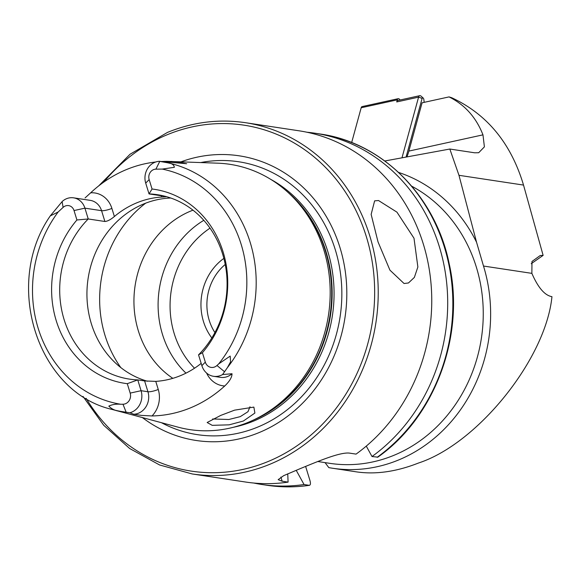 <?xml version="1.0" encoding="UTF-8"?>
<svg xmlns="http://www.w3.org/2000/svg" width="581" height="581" viewBox="0 0 581 581"><rect width="100%" height="100%" fill="white"/><g stroke="black" fill="none" stroke-linecap="round" stroke-linejoin="round"><path stroke-width="0.87" d="M220.773 415.4L234.586 410.15L253.868 407.107L254.885 413.047L243.359 421.029L229.117 424.842L212.218 425.343L207.148 422.503L220.715 415.422M212.653 418.966L228.82 419.504L240.258 416.635L247.971 411.704L250.004 406.744M398.639 172.441A153.13 137.051 98.6 0 1 476.558 242.255L483.501 266.04A150.987 135.133 98.6 0 1 398.522 460.007A150.987 135.133 98.6 0 1 332.535 468.242A150.987 135.133 98.6 0 1 328.817 467.618L325.055 462.621M332.535 468.242L356.262 471.837C375.566 474.684 396.307 471.75 418.494 463.028C477.807 443.637 545.871 358.797 551.95 296.673C544.767 295.438 538.079 287.668 531.869 273.36L531.971 261.486L540.221 255.524L543.126 255.386L523.525 185.078C511.048 143.318 487.074 114.196 451.619 97.695L449.048 96.904L422.082 102.808L408.879 151.082A62.174 30.154 -102.4 0 1 406.947 156.819M404.049 283.506L389.924 270.143L378.035 241.928L371.143 214.404L374.622 200.859L378.522 200.532L396.932 212.145L413.999 238.225L417.87 266.991L414.362 277.406L408.465 282.969L404.049 283.506M155.664 162.005A128.895 115.358 -81.4 0 0 126.52 169.543A128.895 115.358 -81.4 0 0 90.665 192.819A24.17 21.628 -81.4 0 1 111.893 208.412A7.996 1.692 -17.1 0 1 101.566 210.678L84.92 208.158A16.174 14.474 -81.4 0 0 73.591 197.838A16.174 14.474 -81.4 0 0 66.517 198.717A16.174 14.474 -81.4 0 0 62.472 201.237L62.109 201.622L63.104 207.402L58.18 211.963L50.256 215.921L62.109 201.622M205.318 362.13L201.868 365.652L198.542 354.846L202.42 352.711L205.318 362.13A8.257 7.393 -81.4 0 0 214.716 366.952A8.257 7.393 -81.4 0 0 216.974 365.493L218.71 363.88A119.425 106.882 -81.4 0 0 241.783 246.424A119.425 106.882 -81.4 0 0 162.208 169.086L174.358 167.306C173.966 164.757 171.693 163.246 167.531 162.782L159.325 161.315L186.69 163.733M201.868 365.652A16.696 14.946 -81.4 0 0 213.561 376.306A16.696 14.946 -81.4 0 0 220.86 375.399A16.696 14.946 -81.4 0 0 222.581 374.556L227.374 367.693L230.563 361.84L230.192 356.095L218.71 363.88M76.917 219.974L88.239 218.964L84.92 208.158L74.027 210.554L76.917 219.974A98.131 87.825 -81.4 0 0 56.241 320.727A98.131 87.825 -81.4 0 0 127.283 383.678L130.18 393.097A8.257 7.393 98.6 0 1 125.532 403.708A8.257 7.393 98.6 0 1 122.99 404.231L120.761 404.26C116.077 403.889 112.097 404.514 108.821 406.119C111.799 409.256 115.909 411.043 121.168 411.471L129.89 412.757L133.732 414.246L141.423 415.393L152.019 415.952A127.784 114.363 -81.4 0 0 190.495 407.855A127.784 114.363 -81.4 0 0 224.745 385.98C229.611 381.31 232.03 377.229 232.015 373.736L222.581 374.556M130.18 393.097L141.074 390.701A16.696 14.946 98.6 0 1 131.676 412.154A16.696 14.946 98.6 0 1 129.89 412.757M192.972 210.169A93.258 83.468 -81.4 0 0 190.829 211.019A93.258 83.468 -81.4 0 0 134.531 290.101A93.258 83.468 -81.4 0 0 172.833 378.34M170.778 198.019A93.258 83.468 -81.4 0 0 143.827 203.902A93.258 83.468 -81.4 0 0 86.954 296.201A93.258 83.468 -81.4 0 0 147.465 381.245M50.256 215.929C2.89 284.029 37.358 392.683 112.554 409.554L177.888 427.115A134.146 120.056 -81.4 0 0 248.348 422.278A134.146 120.056 -81.4 0 0 256.679 418.458A134.146 120.056 -81.4 0 0 290.536 194.773A134.146 120.056 -81.4 0 0 217.839 163.181L167.016 161.351A128.895 115.358 -81.4 0 0 161.758 161.503M142.367 417.565A143.95 128.829 -81.4 0 0 259.003 432.62A143.95 128.829 -81.4 0 0 340.8 250.338A143.95 128.829 -81.4 0 0 181.076 161.794M245.385 122.685A177.633 158.983 -81.4 0 1 377.73 278.488A177.633 158.983 -81.4 0 1 269.86 464.27A177.633 158.983 -81.4 0 1 192.224 473.951L245.756 482.056A177.633 158.983 -81.4 0 0 288.096 482.121L282.163 481.221L278.161 479.666L283.71 475.643L299.825 468.802C317.901 461.394 341.003 451.51 350.125 453.209L356.059 454.11A177.633 158.983 -81.4 0 0 428.807 266.781A177.633 158.983 -81.4 0 0 298.917 130.783L245.385 122.685C218.906 118.793 192.943 122.032 167.502 132.395L130.028 154.248L98.647 185.942M201.171 363.394A93.258 83.468 98.6 0 1 180.575 375.602A93.258 83.468 98.6 0 1 155.766 381.376L144.611 380.94L137.755 379.901A93.258 83.468 -81.4 0 1 129.432 379.11A93.258 83.468 -81.4 0 1 62.864 315.185A93.258 83.468 -81.4 0 1 88.239 218.964L104.892 221.484C107.456 221.325 110.622 219.669 114.384 216.51A93.258 83.468 98.6 0 1 136.767 202.834A93.258 83.468 98.6 0 1 161.576 197.061C165.926 196.872 167.299 196.661 165.679 196.429M198.542 354.846A93.258 83.468 -81.4 0 0 223.925 258.625A93.258 83.468 -81.4 0 0 157.349 194.693A93.258 83.468 -81.4 0 0 149.034 193.909L165.527 196.407M85.073 197.925L90.665 192.819M531.223 263.709L543.126 255.386M384.818 160.981L449.832 149.034L474.67 152.796L478.693 152.73L484.401 146.862L482.971 134.85C476.166 117.435 464.858 104.791 449.048 96.904M476.558 242.255L458.975 175.309L449.832 149.034M186.399 163.711L178.868 162.077L171.09 161.416M149.157 179.587L152.055 189.007L149.034 193.909L145.708 183.102L149.157 179.587A7.735 6.921 98.6 0 1 155.897 169.158L162.208 169.086M202.42 352.711A98.131 87.825 -81.4 0 0 223.104 251.951A98.131 87.825 -81.4 0 0 152.055 189.007M74.027 210.554A7.735 6.921 -81.4 0 0 63.104 207.402M133.732 414.246A16.696 14.946 98.6 0 0 138.532 413.193A16.696 14.946 98.6 0 0 147.93 391.739L141.074 390.701L137.755 379.901L127.283 383.678M305.628 466.42L309.971 480.552C310.791 483.603 310.53 485.193 309.194 485.317L304.045 484.532L296.208 470.298M309.491 485.317L309.194 485.317A177.633 158.983 -81.4 0 1 266.853 485.251C281.001 487.379 295.213 487.401 309.491 485.317M366.277 446.114L372.007 456.521L377.81 457.153M253.759 483.036A177.633 158.983 -81.4 0 0 261.697 484.467A177.633 158.983 -81.4 0 0 304.045 484.532M372.007 456.521A177.633 158.983 -81.4 0 0 444.755 269.192A177.633 158.983 -81.4 0 0 314.866 133.202A177.633 158.983 -81.4 0 0 306.862 132.221M287.733 473.856L288.096 482.121M225.239 264.457A48.848 43.72 -81.4 0 0 214.926 332.572M203.8 220.322A93.258 83.468 -81.4 0 0 185.978 373.14M223.867 258.4A53.292 47.693 -81.4 0 0 211.825 337.946M145.708 183.102A16.174 14.474 98.6 0 1 159.325 161.315M402.008 157.741L418.574 97.15A4.437 2.157 -102.4 0 1 419.751 95.683A4.437 2.157 -102.4 0 1 421.08 96.156L423.128 97.978A1.779 0.864 77.6 0 0 422.126 98.378L406.104 156.979M400.018 100.005A3.551 1.721 -102.4 0 0 398.232 98.676A3.551 1.721 -102.4 0 0 397.295 99.852L396.721 101.936A4.437 2.157 -102.4 0 1 397.898 100.469L419.751 95.683M424.174 102.35L423.883 99.707A1.779 0.864 77.6 0 0 423.128 97.978M351.665 142.548L361.179 107.761A3.551 1.721 -102.4 0 1 362.116 106.592L398.232 98.676M483.501 266.04L531.869 273.36M104.892 221.484L101.566 210.678A16.174 14.474 -81.4 0 0 90.237 200.358L73.591 197.838M216.974 365.493L224.542 371.731M252.829 420.317A131.931 118.074 -81.4 0 0 330.502 315.222A131.931 118.074 -81.4 0 0 287.413 191.853M256.679 418.458L259.322 417.114A132.112 118.234 -81.4 0 0 292.664 196.836L290.536 194.773M233.337 427.289A131.931 118.074 -81.4 0 0 253.585 421.094A131.931 118.074 -81.4 0 0 333.697 303.972A131.931 118.074 -81.4 0 0 270.855 179.427M161.438 422.692A137.995 123.506 -81.4 0 0 257.659 427.115A137.995 123.506 -81.4 0 0 338.512 262.075A137.995 123.506 -81.4 0 0 200.815 162.542M86.155 398.363A174.968 156.594 -81.4 0 0 267.914 461.597A174.968 156.594 -81.4 0 0 366.393 236.823A174.968 156.594 -81.4 0 0 167.343 134.683A174.968 156.594 -81.4 0 0 103.832 182.064M317.792 461.517L329.805 463.34A146.55 131.161 -81.4 0 0 393.853 455.344A146.55 131.161 -81.4 0 0 482.898 324.445A146.55 131.161 -81.4 0 0 411.762 186.21M112.554 409.554A126.52 113.237 -81.4 0 0 121.168 411.471M227.374 367.693A126.52 113.237 -81.4 0 0 167.531 162.782M58.18 211.963A119.425 106.882 -81.4 0 0 38.745 330.11A119.425 106.882 -81.4 0 0 120.761 404.26M377.156 457.305A177.633 158.983 -81.4 0 0 449.905 269.969A177.633 158.983 -81.4 0 0 320.015 133.979C382.472 142.563 435.721 196.298 449.229 263.905C465.33 335.237 435.213 416.897 377.817 457.16M145.657 203.176A113.244 101.348 -81.4 0 0 120.783 367.555M210.002 228.159A87.709 78.5 -81.4 0 0 194.526 368.216M282.163 481.221L280.884 477.052M144.611 380.94L147.93 391.739A7.996 1.692 162.9 0 0 158.257 389.473A24.692 22.1 98.6 0 1 152.019 415.952M122.99 404.231L126.164 412.278M158.257 389.473L155.766 381.376M206.604 373.06A24.692 22.1 -81.4 0 0 224.745 385.98M213.561 376.306L220.417 377.345A16.696 14.946 -81.4 0 0 232.015 373.736M166.406 161.881A24.17 21.628 98.6 0 1 167.016 161.351M111.893 208.412L114.384 216.51M161.177 195.746L161.576 197.061M178.868 162.077A7.996 3.53 -90.6 0 1 178.302 162.941M159.76 161.373L155.897 169.158M458.975 175.309L523.525 185.078M482.971 134.85L408.879 151.082M422.126 98.378L418.574 97.15L396.721 101.936M397.295 99.852L361.179 107.761M192.224 473.951L159.615 464.982L129.672 448.517L103.745 425.307L82.996 396.409M266.853 485.251L261.697 484.467M320.015 133.979L314.866 133.202"/></g></svg>
